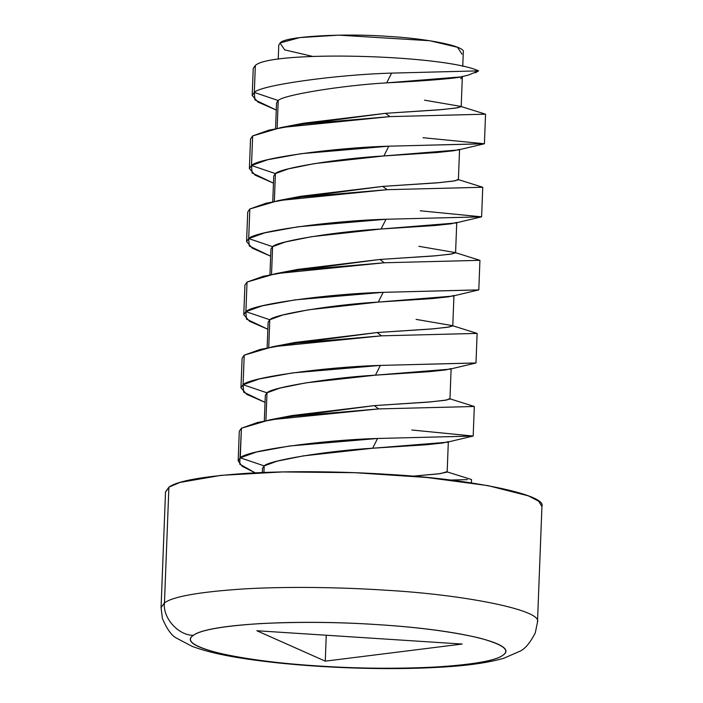<?xml version="1.0" encoding="UTF-8"?>
<svg xmlns="http://www.w3.org/2000/svg" width="703" height="703" viewBox="0 0 703 703"><rect width="100%" height="100%" fill="white"/><g stroke="black" fill="none" stroke-linecap="round" stroke-linejoin="round"><path stroke-width="1.05" d="M272.395 252.069L272.597 246.665L248.695 238.581L264.908 232.798L298.054 226.77L385.991 219.257L481.608 216.832L482.741 187.262L478.594 187.332L482.741 187.262L457.952 179.476L455.157 180.794L439.437 182.631L382.722 186.392L387.125 189.687L382.722 186.392L300.664 196.295L278.203 200.619L387.125 189.687L482.741 187.262L387.125 189.687L299.188 197.2L266.05 203.229L249.829 209.002L278.203 200.619M424.489 100.16L460.755 106.408L457.961 107.726L442.249 109.563L385.534 113.315L389.937 116.61L385.534 113.315L303.476 123.218L281.007 127.542L389.937 116.61L485.545 114.185L389.937 116.61L302 124.123L268.854 130.152L252.632 135.934L281.007 127.542M416.071 319.382L452.337 325.63L449.542 326.948L433.821 328.784L377.107 332.537L381.509 335.832L377.107 332.537L295.058 342.44L272.588 346.764L381.509 335.832L477.126 333.407L381.509 335.832L293.582 343.345L260.435 349.373L244.213 355.156L272.588 346.764M263.968 471.291L264.179 465.896L240.268 457.802L256.49 452.02L289.636 445.992L377.573 438.479L473.181 436.053L474.314 406.483L470.166 406.554L474.314 406.483L449.525 398.698L446.73 400.016L431.018 401.852L374.304 405.613L378.706 408.909L374.304 405.613L292.246 415.517L269.776 419.84L378.706 408.909L474.314 406.483L378.706 408.909L290.77 416.422L257.623 422.45L241.41 428.224L269.776 419.84M418.874 246.314L455.14 252.553L452.345 253.871L436.633 255.707L379.919 259.46L384.321 262.764L379.919 259.46L297.861 269.372L275.391 273.695L384.321 262.764L479.929 260.33L384.321 262.764L296.385 270.268L263.238 276.297L247.025 282.079L275.391 273.695M278.01 105.925L278.212 100.52L254.31 92.427L254.873 99.861L276.27 110.055L257.992 102.084L252.192 95.485L254.31 92.427L255.347 65.467L253.238 68.384L252.192 95.485M275.198 178.993L275.409 173.597L251.498 165.504L252.069 172.938L273.467 183.132L255.18 175.161L249.389 168.562L251.498 165.504L267.72 159.722L300.866 153.702L388.803 146.189L480.263 143.834M420.236 210.786L481.599 216.832L385.991 219.257C329.979 220.812 254.468 231.436 248.695 238.581L249.257 246.015L270.664 256.2L252.377 248.238L246.577 241.639L248.695 238.581L249.829 209.002L248.695 238.581L272.597 246.665L271.534 274.451L272.597 246.665L270.936 249.108L269.943 274.776M269.583 325.146L269.794 319.742L245.883 311.649L246.454 319.083L267.852 329.276L249.565 321.306L243.774 314.707L245.883 311.649L262.105 305.875L295.251 299.847L383.188 292.334L474.648 289.979M241.41 428.224L239.723 464.165L255.251 472.855L242.219 466.309L238.159 460.86L240.268 457.802L241.41 428.224L239.292 431.282L238.159 460.86M266.78 398.214L266.991 392.819L243.08 384.726L243.642 392.16L265.049 402.353L246.762 394.383L240.962 387.784L243.08 384.726L259.302 378.952L292.439 372.924L380.376 365.411L471.845 363.056M168.905 487.188L164.458 602.893L161.066 607.638L164.458 602.893C162.534 617.867 178.5 635.688 193.492 635.292C185.364 640.53 193.43 646.382 217.719 652.841C245.224 659.106 278.757 663.491 318.327 665.969C357.686 668.606 397.037 668.948 436.378 667.006C473.541 664.528 495.65 660.635 502.724 655.328C510.853 650.09 502.786 644.247 478.497 637.788C450.992 631.514 417.459 627.138 377.889 624.651C338.53 622.023 299.179 621.68 259.838 623.623C222.675 626.092 200.566 629.985 193.492 635.292C178.5 635.688 162.534 617.867 164.458 602.893C172.912 596.548 199.353 591.891 243.765 588.929C286.973 586.364 341.658 587.277 384.884 590.168C463.62 594.466 542.953 610.178 537.487 622.093C542.953 610.178 463.62 594.466 384.884 590.168C341.658 587.277 286.973 586.364 243.765 588.929C199.353 591.891 172.912 596.548 164.458 602.893L168.905 487.188C177.358 480.843 203.791 476.195 248.212 473.233C291.42 470.659 346.104 471.581 389.321 474.463C468.057 478.769 547.4 494.473 541.934 506.397L537.487 622.093L535.282 632.893C530.036 643.052 524.816 649.203 519.622 651.365L503.814 658.245C488.699 662.621 468.418 665.565 442.978 667.059C414.708 668.808 383.513 669.071 349.391 667.85C312.299 666.453 278.722 663.597 248.677 659.265C225.013 655.908 206.137 651.593 192.051 646.329L176.69 638.227C171.664 635.74 166.892 629.115 162.375 618.359L161.066 607.638L165.513 491.933L168.905 487.188M165.504 492.074L169.159 487.021L179.95 482.434L221.023 475.36L282.439 471.941L354.787 472.688L426.967 477.495L487.917 485.624L528.305 495.826L538.7 501.23L541.925 506.547M502.724 655.328C488.945 666.514 400.534 671.611 318.327 665.969C235.294 660.908 175.434 646.198 193.492 635.292C207.271 624.115 295.682 619.009 377.889 624.651C460.922 629.721 520.782 644.431 502.724 655.328M462.205 644.045L256.85 630.74L325.269 661.154L462.205 644.045L256.85 630.74L325.269 661.154L462.205 644.045M481.397 114.264L485.545 114.185L481.397 114.264M252.632 135.934L251.498 165.504L252.632 135.934L250.523 138.992L249.389 168.562M287.562 271.586L379.919 259.46L433.435 255.989L450.096 254.222L455.579 252.86L456.748 222.412L451.264 223.782L434.603 225.54L381.088 229.011L311.596 236.691L285.409 241.973L272.597 246.665C277.158 241.191 336.816 231.489 381.088 229.011L385.991 219.257L381.088 229.011L455.403 223.036L481.599 216.832L477.451 216.911M249.829 209.002L247.72 212.06L246.577 241.639M475.782 260.409L479.929 260.33L475.782 260.409M247.025 282.079L245.883 311.649L247.025 282.079L244.908 285.137L243.774 314.707M472.978 333.486L477.126 333.407L472.978 333.486M244.213 355.156L243.08 384.726L244.213 355.156L242.104 358.214L240.962 387.784M467.363 479.631L450.333 480.044L467.363 479.631M411.817 430.008L473.181 436.053L469.033 436.132M423.048 137.709L484.411 143.763L388.803 146.189L383.891 155.943L458.207 149.959L484.411 143.763L485.545 114.185L460.755 106.408M478.796 289.908L383.188 292.334L378.284 302.088L452.591 296.112L478.796 289.908L479.929 260.33L455.14 252.553M475.984 362.985L380.376 365.411L375.472 375.165L449.788 369.18L475.984 362.985L477.126 333.407L452.337 325.63M473.181 436.053L377.573 438.479L372.669 448.233L446.976 442.257L473.181 436.053M471.511 479.551L446.721 471.775L440.386 473.629L412.591 476.195L438.356 473.884L447.161 472.082L448.329 441.633L442.846 443.004L426.185 444.762L372.669 448.233L303.178 455.913L276.991 461.194L264.179 465.896L262.509 468.33L262.351 472.539M462.354 76.302C464.226 77.734 425.078 81.012 386.703 82.866C342.431 85.335 282.773 95.046 278.212 100.52L277.149 128.306L278.212 100.52L276.543 102.963L275.558 128.631M293.177 125.442L385.534 113.315L439.05 109.844L455.711 108.077L461.194 106.715L462.354 76.442M290.365 198.51L382.722 186.392L436.238 182.921L452.908 181.154L458.391 179.792L459.56 149.344L454.076 150.706L437.407 152.472L383.891 155.943L314.408 163.614L288.221 168.896L275.409 173.597L274.337 201.374L275.409 173.597L273.739 176.031L272.755 201.708M284.75 344.663L377.107 332.537L430.623 329.066L447.293 327.299L452.776 325.937L453.945 295.488L448.461 296.851L431.8 298.617L378.284 302.088L308.793 309.759L282.606 315.041L269.794 319.742L268.731 347.528L269.794 319.742L268.124 322.185L267.14 347.853M281.947 417.731L374.304 405.613L427.819 402.142L444.481 400.376L449.964 399.014L451.133 368.565L445.649 369.927L428.988 371.694L375.472 375.165L305.981 382.836L279.794 388.118L266.991 392.819L265.919 420.596L266.991 392.819L265.321 395.253L264.328 420.93M462.354 76.548L460.693 78.771M462.75 66.354L463.295 52.084C465.975 46.24 427.081 38.542 388.487 36.433C344.444 32.988 285.023 36.415 280.435 42.672L278.775 45.001L278.23 59.245M461.985 54.149L457.512 47.268L429.805 40.73L338.688 35.15L299.768 37.602L280.005 42.997L284.706 49.878L312.607 56.398M475.342 72.84L478.594 70.862C442.802 54.5 270.251 50.308 255.347 65.467L254.31 92.427C260.084 85.283 335.595 74.659 391.606 73.112L478.594 70.862C442.855 54.491 270.242 50.317 255.347 65.467M263.924 472.478L264.179 465.896L263.924 472.478M326.262 635.24L325.269 661.154L326.262 635.24M478.594 70.862L391.606 73.112L386.703 82.866L461.019 76.891L468.418 75.054L478.594 70.862M378.284 302.088L383.188 292.334C327.167 293.889 251.665 304.504 245.883 311.649L269.794 319.742C274.346 314.267 334.013 304.557 378.284 302.088M375.472 375.165L380.376 365.411C324.364 366.957 248.853 377.581 243.08 384.726L266.991 392.819C271.543 387.344 331.201 377.634 375.472 375.165M372.669 448.233L377.573 438.479C321.552 440.034 246.05 450.658 240.268 457.802L264.179 465.896C268.731 460.412 328.398 450.711 372.669 448.233M383.891 155.943L388.803 146.189C332.783 147.735 257.28 158.36 251.498 165.504L275.409 173.597C279.961 168.122 339.628 158.412 383.891 155.943M386.703 82.866L391.606 73.112C335.595 74.659 260.084 85.283 254.31 92.427L278.212 100.52C282.773 95.046 342.431 85.335 386.703 82.866M471.379 482.899L471.511 479.56"/></g></svg>
